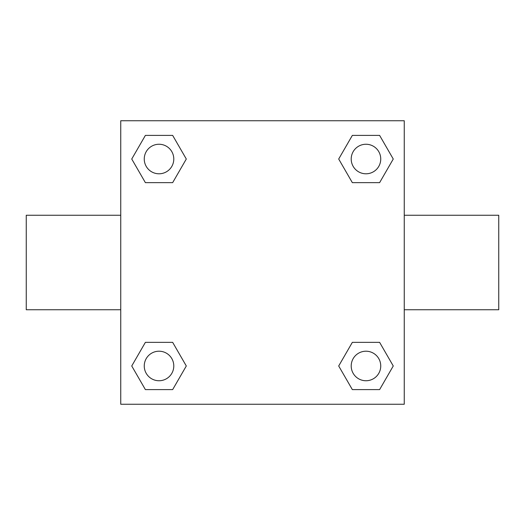 <?xml version="1.0" encoding="UTF-8"?>
<svg xmlns="http://www.w3.org/2000/svg" width="525" height="525" viewBox="0 0 525 525"><rect width="100%" height="100%" fill="white"/><g stroke="black" fill="none" stroke-linecap="round" stroke-linejoin="round"><path stroke-width="0.79" d="M172.659 182.648L145.386 182.648L131.742 159.023L145.386 135.398L172.659 135.398L186.303 159.023L172.659 182.648L145.386 182.648L163.616 182.648M163.616 342.352L172.659 342.352L186.303 365.977L172.659 389.602L145.386 389.602L131.742 365.977L145.386 342.352L172.659 342.352M361.384 182.648L352.341 182.648L338.697 159.023L352.341 135.398L379.614 135.398L393.258 159.023L379.614 182.648L352.341 182.648M352.341 342.352L379.614 342.352L393.258 365.977L379.614 389.602L352.341 389.602L338.697 365.977L352.341 342.352L379.614 342.352L361.384 342.352M404.25 309.75L498.75 309.75L498.75 215.25L404.25 215.25M120.75 215.25L26.25 215.25L26.25 309.75L120.75 309.75M120.75 120.75L404.25 120.75L404.25 404.25L120.75 404.25L120.75 120.75M379.614 389.602L352.341 389.602L379.614 389.602M380.743 365.977A14.766 14.766 0 0 0 358.595 353.187A14.766 14.766 0 0 0 358.595 378.768A14.766 14.766 0 0 0 380.743 365.977M172.659 389.602L145.386 389.602L172.659 389.602M173.788 365.977A14.766 14.766 0 0 0 151.64 353.187A14.766 14.766 0 0 0 151.64 378.768A14.766 14.766 0 0 0 173.788 365.977M352.341 135.398L379.614 135.398L352.341 135.398M380.743 159.023A14.766 14.766 0 0 0 358.595 146.232A14.766 14.766 0 0 0 358.595 171.813A14.766 14.766 0 0 0 380.743 159.023M145.386 135.398L172.659 135.398L145.386 135.398M173.788 159.023A14.766 14.766 0 0 0 151.64 146.232A14.766 14.766 0 0 0 151.64 171.813A14.766 14.766 0 0 0 173.788 159.023"/></g></svg>
